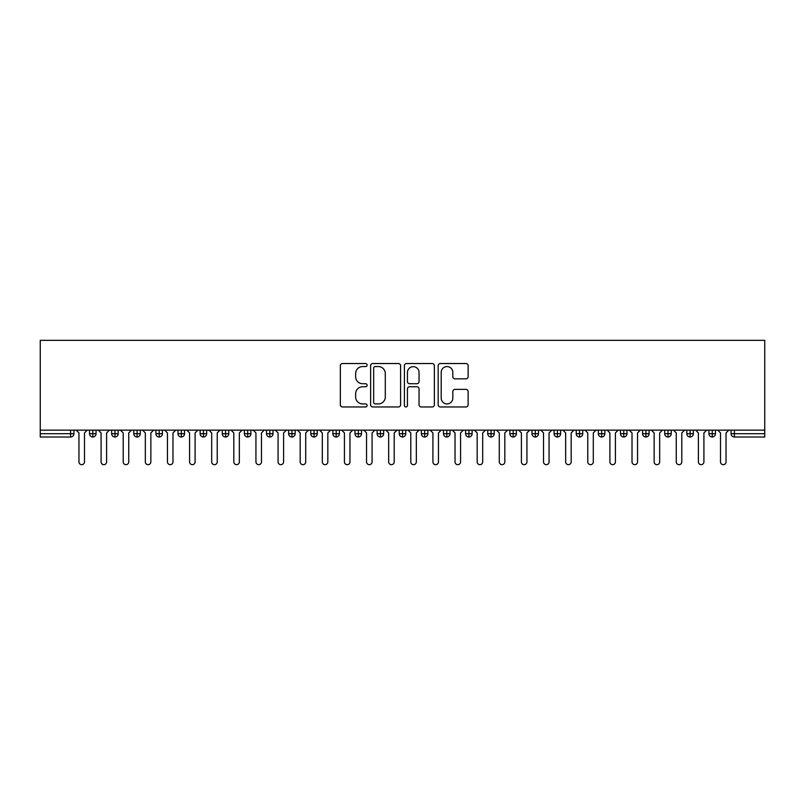 <?xml version="1.0" encoding="UTF-8"?>
<svg xmlns="http://www.w3.org/2000/svg" width="805" height="805" viewBox="0 0 805 805"><rect width="100%" height="100%" fill="white"/><g stroke="black" fill="none" stroke-linecap="round" stroke-linejoin="round"><path stroke-width="1.21" d="M367.11 365.047A1.519 1.519 0 0 0 365.581 363.528L342.517 363.528A2.174 2.174 0 0 0 340.344 365.701L340.344 404.784A2.174 2.174 0 0 0 342.517 406.958L365.581 406.958A1.519 1.519 0 0 0 367.11 405.438A1.519 1.519 0 0 0 365.581 403.919L362.602 403.919A6.953 6.953 0 0 1 355.649 396.966L355.649 393.715A6.953 6.953 0 0 1 362.602 386.762L365.581 386.762A1.519 1.519 0 0 0 367.11 385.243A1.519 1.519 0 0 0 365.581 383.723L362.602 383.723A6.953 6.953 0 0 1 355.649 376.78L355.649 373.52A6.953 6.953 0 0 1 362.602 366.567L365.581 366.567A1.519 1.519 0 0 0 367.11 365.047M465.964 378.843A2.174 2.174 0 0 0 468.128 376.67L468.128 365.701A2.174 2.174 0 0 0 465.964 363.528L440.335 363.528A2.174 2.174 0 0 0 438.162 365.701L438.162 404.784A2.174 2.174 0 0 0 440.335 406.958L465.964 406.958A2.174 2.174 0 0 0 468.128 404.784L468.128 391.542A2.174 2.174 0 0 0 465.964 389.368L454.996 389.368A2.174 2.174 0 0 0 452.823 391.542L452.823 398.113A5.806 5.806 0 0 1 447.017 403.919A5.806 5.806 0 0 1 441.21 398.113L441.21 372.383A5.806 5.806 0 0 1 447.017 366.567A5.806 5.806 0 0 1 452.823 372.383L452.823 376.67A2.174 2.174 0 0 0 454.996 378.843L465.964 378.843M40.25 430.152L40.25 340.334L764.75 340.334L764.75 430.152L40.25 430.152L40.25 433.694L70.609 433.694L70.609 430.152M400.598 365.701A2.174 2.174 0 0 0 398.425 363.528L372.806 363.528A2.174 2.174 0 0 0 370.632 365.701L370.632 404.784A2.174 2.174 0 0 0 372.806 406.958L398.425 406.958A2.174 2.174 0 0 0 400.598 404.784L400.598 365.701M406.575 363.528L432.194 363.528A2.174 2.174 0 0 1 434.368 365.701L434.368 404.784A2.174 2.174 0 0 1 432.194 406.958L421.226 406.958A2.174 2.174 0 0 1 419.053 404.784L419.053 388.936A2.174 2.174 0 0 0 416.889 386.762L409.614 386.762A2.174 2.174 0 0 0 407.441 388.936L407.441 405.438A1.519 1.519 0 0 1 405.921 406.958A1.519 1.519 0 0 1 404.402 405.438L404.402 365.701A2.174 2.174 0 0 1 406.575 363.528M73.929 433.694L70.609 433.694L70.609 437.014A3.321 3.321 0 0 0 73.929 433.694L73.929 430.152L73.929 433.694A3.321 3.321 0 0 1 70.609 437.014L40.25 437.014L40.25 433.694M764.75 430.152L764.75 437.014L734.391 437.014A3.321 3.321 0 0 1 731.071 433.694L731.071 430.152M92.847 430.152L92.847 437.014A3.321 3.321 0 0 1 89.526 433.694L89.526 430.152L89.526 433.694A3.321 3.321 0 0 0 92.847 437.014A3.321 3.321 0 0 0 96.057 433.694L96.057 430.152M114.964 430.152L114.964 437.014A3.321 3.321 0 0 1 111.654 433.694L111.654 430.152L111.654 433.694A3.321 3.321 0 0 0 114.964 437.014A3.321 3.321 0 0 0 118.174 433.694L118.174 430.152M137.092 430.152L137.092 437.014A3.321 3.321 0 0 1 133.771 433.694L133.771 430.152L133.771 433.694A3.321 3.321 0 0 0 137.092 437.014A3.321 3.321 0 0 0 140.301 433.694L140.301 430.152M159.209 430.152L159.209 437.014A3.321 3.321 0 0 1 155.898 433.694L155.898 430.152L155.898 433.694A3.321 3.321 0 0 0 159.209 437.014A3.321 3.321 0 0 0 162.419 433.694L162.419 430.152M181.336 430.152L181.336 437.014A3.321 3.321 0 0 1 178.016 433.694L178.016 430.152L178.016 433.694A3.321 3.321 0 0 0 181.336 437.014A3.321 3.321 0 0 0 184.546 433.694L184.546 430.152M203.454 430.152L203.454 437.014A3.321 3.321 0 0 1 200.133 433.694L200.133 430.152L200.133 433.694A3.321 3.321 0 0 0 203.454 437.014A3.321 3.321 0 0 0 206.664 433.694L206.664 430.152M225.581 430.152L225.581 437.014A3.321 3.321 0 0 1 222.261 433.694L222.261 430.152L222.261 433.694A3.321 3.321 0 0 0 225.581 437.014A3.321 3.321 0 0 0 228.781 433.694L228.781 430.152M247.699 430.152L247.699 437.014A3.321 3.321 0 0 1 244.378 433.694L244.378 430.152L244.378 433.694A3.321 3.321 0 0 0 247.699 437.014A3.321 3.321 0 0 0 250.908 433.694L250.908 430.152M269.826 430.152L269.826 437.014A3.321 3.321 0 0 1 266.505 433.694L266.505 430.152L266.505 433.694A3.321 3.321 0 0 0 269.826 437.014A3.321 3.321 0 0 0 273.026 433.694L273.026 430.152M291.943 430.152L291.943 437.014A3.321 3.321 0 0 1 288.623 433.694L288.623 430.152L288.623 433.694A3.321 3.321 0 0 0 291.943 437.014A3.321 3.321 0 0 0 295.153 433.694L295.153 430.152M314.071 430.152L314.071 437.014A3.321 3.321 0 0 1 310.75 433.694L310.75 430.152L310.75 433.694A3.321 3.321 0 0 0 314.071 437.014A3.321 3.321 0 0 0 317.271 433.694L317.271 430.152M336.188 430.152L336.188 437.014A3.321 3.321 0 0 1 332.868 433.694L332.868 430.152L332.868 433.694A3.321 3.321 0 0 0 336.188 437.014A3.321 3.321 0 0 0 339.398 433.694L339.398 430.152M358.316 430.152L358.316 437.014A3.321 3.321 0 0 1 354.995 433.694A3.321 3.321 0 0 0 358.316 437.014A3.321 3.321 0 0 1 354.995 433.694L354.995 430.152M361.515 430.152L361.515 433.694A3.321 3.321 0 0 1 358.316 437.014A3.321 3.321 0 0 0 361.515 433.694L354.995 433.694M380.433 437.014A3.321 3.321 0 0 1 377.112 433.694L377.112 430.152L377.112 433.694A3.321 3.321 0 0 0 380.433 437.014A3.321 3.321 0 0 0 383.643 433.694L383.643 430.152L383.643 433.694A3.321 3.321 0 0 1 380.433 437.014L380.433 433.694L383.643 433.694M402.55 430.152L402.55 437.014A3.321 3.321 0 0 1 399.24 433.694L399.24 430.152L399.24 433.694A3.321 3.321 0 0 0 402.55 437.014A3.321 3.321 0 0 0 405.76 433.694L405.76 430.152M424.678 430.152L424.678 437.014A3.321 3.321 0 0 1 421.357 433.694L421.357 430.152L421.357 433.694A3.321 3.321 0 0 0 424.678 437.014A3.321 3.321 0 0 0 427.888 433.694L427.888 430.152M446.795 430.152L446.795 433.694L443.485 433.694L443.485 430.152L443.485 433.694A3.321 3.321 0 0 0 446.795 437.014A3.321 3.321 0 0 0 450.005 433.694L450.005 430.152L450.005 433.694A3.321 3.321 0 0 1 446.795 437.014A3.321 3.321 0 0 1 443.485 433.694A3.321 3.321 0 0 0 446.795 437.014L446.795 433.694L450.005 433.694M468.923 430.152L468.923 437.014A3.321 3.321 0 0 1 465.602 433.694L465.602 430.152L465.602 433.694A3.321 3.321 0 0 0 468.923 437.014A3.321 3.321 0 0 0 472.133 433.694L472.133 430.152M491.04 430.152L491.04 437.014A3.321 3.321 0 0 1 487.729 433.694L487.729 430.152L487.729 433.694A3.321 3.321 0 0 0 491.04 437.014A3.321 3.321 0 0 0 494.25 433.694L494.25 430.152M513.167 430.152L513.167 437.014A3.321 3.321 0 0 1 509.847 433.694L509.847 430.152L509.847 433.694A3.321 3.321 0 0 0 513.167 437.014A3.321 3.321 0 0 0 516.377 433.694L516.377 430.152M535.285 430.152L535.285 437.014A3.321 3.321 0 0 1 531.974 433.694L531.974 430.152M538.495 430.152L538.495 433.694A3.321 3.321 0 0 1 535.285 437.014A3.321 3.321 0 0 0 538.495 433.694L531.974 433.694A3.321 3.321 0 0 0 535.285 437.014M557.412 430.152L557.412 437.014A3.321 3.321 0 0 1 554.092 433.694L554.092 430.152L554.092 433.694A3.321 3.321 0 0 0 557.412 437.014A3.321 3.321 0 0 0 560.622 433.694L560.622 430.152M579.53 430.152L579.53 437.014A3.321 3.321 0 0 1 576.219 433.694L576.219 430.152M582.74 430.152L582.74 433.694A3.321 3.321 0 0 1 579.53 437.014A3.321 3.321 0 0 0 582.74 433.694L576.219 433.694A3.321 3.321 0 0 0 579.53 437.014M601.657 430.152L601.657 437.014A3.321 3.321 0 0 1 598.336 433.694L598.336 430.152M604.867 430.152L604.867 433.694A3.321 3.321 0 0 1 601.657 437.014A3.321 3.321 0 0 0 604.867 433.694L598.336 433.694A3.321 3.321 0 0 0 601.657 437.014M623.774 430.152L623.774 437.014A3.321 3.321 0 0 1 620.454 433.694A3.321 3.321 0 0 0 623.774 437.014A3.321 3.321 0 0 1 620.454 433.694L620.454 430.152M626.984 430.152L626.984 433.694L626.984 430.152M645.902 430.152L645.902 437.014A3.321 3.321 0 0 1 642.581 433.694L642.581 430.152M649.102 430.152L649.102 433.694A3.321 3.321 0 0 1 645.902 437.014A3.321 3.321 0 0 0 649.102 433.694L642.581 433.694A3.321 3.321 0 0 0 645.902 437.014M668.019 430.152L668.019 437.014A3.321 3.321 0 0 1 664.699 433.694L664.699 430.152M671.229 430.152L671.229 433.694A3.321 3.321 0 0 1 668.019 437.014A3.321 3.321 0 0 0 671.229 433.694L664.699 433.694A3.321 3.321 0 0 0 668.019 437.014M690.147 430.152L690.147 437.014A3.321 3.321 0 0 1 686.826 433.694L686.826 430.152M693.346 430.152L693.346 433.694A3.321 3.321 0 0 1 690.147 437.014A3.321 3.321 0 0 0 693.346 433.694L686.826 433.694A3.321 3.321 0 0 0 690.147 437.014M712.264 430.152L712.264 437.014A3.321 3.321 0 0 1 708.943 433.694L708.943 430.152M715.474 430.152L715.474 433.694A3.321 3.321 0 0 1 712.264 437.014A3.321 3.321 0 0 0 715.474 433.694L708.943 433.694A3.321 3.321 0 0 0 712.264 437.014M380.433 430.152L380.433 433.694L377.112 433.694M623.774 437.014A3.321 3.321 0 0 0 626.984 433.694A3.321 3.321 0 0 1 623.774 437.014M375.19 366.567A1.519 1.519 0 0 0 373.671 368.086L373.671 402.399A1.519 1.519 0 0 0 375.19 403.919L378.34 403.919A6.953 6.953 0 0 0 385.293 396.966L385.293 373.52A6.953 6.953 0 0 0 378.34 366.567L375.19 366.567M419.053 372.484A5.806 5.806 0 0 0 413.247 366.678A5.806 5.806 0 0 0 407.441 372.484L407.441 381.55A2.174 2.174 0 0 0 409.614 383.723L416.889 383.723A2.174 2.174 0 0 0 419.053 381.55L419.053 372.484M78.96 461.899L78.96 432.919L78.96 461.899A2.767 2.767 0 0 0 81.728 464.666A2.767 2.767 0 0 0 84.495 461.899L84.495 432.919L84.495 461.899M87.262 430.152L84.495 432.919M78.96 432.919L76.203 430.152M101.088 461.899L101.088 432.919L101.088 461.899A2.767 2.767 0 0 0 103.855 464.666A2.767 2.767 0 0 0 106.612 461.899L106.612 432.919L106.612 461.899M123.205 461.899L123.205 432.919L123.205 461.899A2.767 2.767 0 0 0 125.972 464.666A2.767 2.767 0 0 0 128.74 461.899L128.74 432.919L128.74 461.899M145.333 461.899L145.333 432.919L145.333 461.899A2.767 2.767 0 0 0 148.1 464.666A2.767 2.767 0 0 0 150.857 461.899L150.857 432.919L150.857 461.899M167.45 461.899L167.45 432.919L167.45 461.899A2.767 2.767 0 0 0 170.217 464.666A2.767 2.767 0 0 0 172.984 461.899L172.984 432.919L172.984 461.899M109.379 430.152L106.612 432.919M101.088 432.919L98.321 430.152M131.507 430.152L128.74 432.919M123.205 432.919L120.438 430.152M153.624 430.152L150.857 432.919M145.333 432.919L142.566 430.152M175.752 430.152L172.984 432.919M167.45 432.919L164.683 430.152M189.578 461.899L189.578 432.919L189.578 461.899A2.767 2.767 0 0 0 192.345 464.666A2.767 2.767 0 0 0 195.102 461.899L195.102 432.919L195.102 461.899M197.869 430.152L195.102 432.919M189.578 432.919L186.81 430.152M211.695 461.899L211.695 432.919L211.695 461.899A2.767 2.767 0 0 0 214.462 464.666A2.767 2.767 0 0 0 217.229 461.899L217.229 432.919L217.229 461.899M233.822 461.899L233.822 432.919L233.822 461.899A2.767 2.767 0 0 0 236.579 464.666A2.767 2.767 0 0 0 239.347 461.899L239.347 432.919L239.347 461.899M255.94 461.899L255.94 432.919L255.94 461.899A2.767 2.767 0 0 0 258.707 464.666A2.767 2.767 0 0 0 261.474 461.899L261.474 432.919L261.474 461.899M278.067 461.899L278.067 432.919L278.067 461.899A2.767 2.767 0 0 0 280.824 464.666A2.767 2.767 0 0 0 283.591 461.899L283.591 432.919L283.591 461.899M219.996 430.152L217.229 432.919M211.695 432.919L208.928 430.152M242.114 430.152L239.347 432.919M233.822 432.919L231.055 430.152M264.241 430.152L261.474 432.919M255.94 432.919L253.173 430.152M286.359 430.152L283.591 432.919M278.067 432.919L275.3 430.152M300.185 461.899L300.185 432.919L300.185 461.899A2.767 2.767 0 0 0 302.952 464.666A2.767 2.767 0 0 0 305.719 461.899L305.719 432.919L305.719 461.899M322.312 461.899L322.312 432.919L322.312 461.899A2.767 2.767 0 0 0 325.069 464.666A2.767 2.767 0 0 0 327.836 461.899L327.836 432.919L327.836 461.899M344.429 461.899L344.429 432.919L344.429 461.899A2.767 2.767 0 0 0 347.197 464.666A2.767 2.767 0 0 0 349.964 461.899L349.964 432.919L349.964 461.899M366.547 461.899L366.547 432.919L366.547 461.899A2.767 2.767 0 0 0 369.314 464.666A2.767 2.767 0 0 0 372.081 461.899L372.081 432.919L372.081 461.899M388.674 461.899L388.674 432.919L388.674 461.899A2.767 2.767 0 0 0 391.441 464.666A2.767 2.767 0 0 0 394.209 461.899L394.209 432.919L394.209 461.899M308.476 430.152L305.719 432.919M300.185 432.919L297.417 430.152M330.603 430.152L327.836 432.919M322.312 432.919L319.545 430.152M352.721 430.152L349.964 432.919M344.429 432.919L341.662 430.152M374.848 430.152L372.081 432.919M366.547 432.919L363.79 430.152M396.966 430.152L394.209 432.919M388.674 432.919L385.907 430.152M410.792 461.899L410.792 432.919L410.792 461.899A2.767 2.767 0 0 0 413.559 464.666A2.767 2.767 0 0 0 416.326 461.899L416.326 432.919L416.326 461.899M419.093 430.152L416.326 432.919M410.792 432.919L408.034 430.152M432.919 461.899L432.919 432.919L432.919 461.899A2.767 2.767 0 0 0 435.686 464.666A2.767 2.767 0 0 0 438.453 461.899L438.453 432.919L438.453 461.899M441.21 430.152L438.453 432.919M432.919 432.919L430.152 430.152M455.036 461.899L455.036 432.919L455.036 461.899A2.767 2.767 0 0 0 457.804 464.666A2.767 2.767 0 0 0 460.571 461.899L460.571 432.919L460.571 461.899M463.338 430.152L460.571 432.919M455.036 432.919L452.279 430.152M477.164 461.899L477.164 432.919L477.164 461.899A2.767 2.767 0 0 0 479.931 464.666A2.767 2.767 0 0 0 482.688 461.899L482.688 432.919L482.688 461.899M485.455 430.152L482.688 432.919M477.164 432.919L474.397 430.152M499.281 461.899L499.281 432.919L499.281 461.899A2.767 2.767 0 0 0 502.048 464.666A2.767 2.767 0 0 0 504.816 461.899L504.816 432.919L504.816 461.899M507.583 430.152L504.816 432.919M499.281 432.919L496.524 430.152M521.409 461.899L521.409 432.919L521.409 461.899A2.767 2.767 0 0 0 524.176 464.666A2.767 2.767 0 0 0 526.933 461.899L526.933 432.919L526.933 461.899M529.7 430.152L526.933 432.919M521.409 432.919L518.641 430.152M543.526 461.899L543.526 432.919L543.526 461.899A2.767 2.767 0 0 0 546.293 464.666A2.767 2.767 0 0 0 549.06 461.899L549.06 432.919L549.06 461.899M551.827 430.152L549.06 432.919M543.526 432.919L540.759 430.152M565.653 461.899L565.653 432.919L565.653 461.899A2.767 2.767 0 0 0 568.421 464.666A2.767 2.767 0 0 0 571.178 461.899L571.178 432.919L571.178 461.899M573.945 430.152L571.178 432.919M565.653 432.919L562.886 430.152M587.771 461.899L587.771 432.919L587.771 461.899A2.767 2.767 0 0 0 590.538 464.666A2.767 2.767 0 0 0 593.305 461.899L593.305 432.919L593.305 461.899M596.072 430.152L593.305 432.919M587.771 432.919L585.004 430.152M609.898 461.899L609.898 432.919L609.898 461.899A2.767 2.767 0 0 0 612.655 464.666A2.767 2.767 0 0 0 615.423 461.899L615.423 432.919L615.423 461.899M618.19 430.152L615.423 432.919M609.898 432.919L607.131 430.152M632.016 461.899L632.016 432.919L632.016 461.899A2.767 2.767 0 0 0 634.783 464.666A2.767 2.767 0 0 0 637.55 461.899L637.55 432.919L637.55 461.899M640.317 430.152L637.55 432.919M632.016 432.919L629.248 430.152M654.143 461.899L654.143 432.919L654.143 461.899A2.767 2.767 0 0 0 656.9 464.666A2.767 2.767 0 0 0 659.667 461.899L659.667 432.919L659.667 461.899M662.435 430.152L659.667 432.919M654.143 432.919L651.376 430.152M676.26 461.899L676.26 432.919L676.26 461.899A2.767 2.767 0 0 0 679.028 464.666A2.767 2.767 0 0 0 681.795 461.899L681.795 432.919L681.795 461.899M684.562 430.152L681.795 432.919M676.26 432.919L673.493 430.152M698.388 461.899L698.388 432.919L698.388 461.899A2.767 2.767 0 0 0 701.145 464.666A2.767 2.767 0 0 0 703.912 461.899L703.912 432.919L703.912 461.899M706.679 430.152L703.912 432.919M698.388 432.919L695.621 430.152M720.505 461.899L720.505 432.919L720.505 461.899A2.767 2.767 0 0 0 723.272 464.666A2.767 2.767 0 0 0 726.04 461.899L726.04 432.919L726.04 461.899M728.797 430.152L726.04 432.919M720.505 432.919L717.738 430.152M734.391 430.152L734.391 433.694L764.75 433.694M734.391 433.694L734.391 437.014A3.321 3.321 0 0 1 731.071 433.694L734.391 433.694M89.526 433.694A3.321 3.321 0 0 0 92.847 437.014A3.321 3.321 0 0 0 96.057 433.694L89.526 433.694M111.654 433.694A3.321 3.321 0 0 0 114.964 437.014A3.321 3.321 0 0 0 118.174 433.694L111.654 433.694M133.771 433.694A3.321 3.321 0 0 0 137.092 437.014A3.321 3.321 0 0 0 140.301 433.694L133.771 433.694M155.898 433.694A3.321 3.321 0 0 0 159.209 437.014A3.321 3.321 0 0 0 162.419 433.694L155.898 433.694M178.016 433.694A3.321 3.321 0 0 0 181.336 437.014A3.321 3.321 0 0 0 184.546 433.694L178.016 433.694M200.133 433.694A3.321 3.321 0 0 0 203.454 437.014A3.321 3.321 0 0 0 206.664 433.694L200.133 433.694M222.261 433.694L228.781 433.694A3.321 3.321 0 0 1 225.581 437.014M244.378 433.694A3.321 3.321 0 0 0 247.699 437.014A3.321 3.321 0 0 0 250.908 433.694L244.378 433.694M266.505 433.694A3.321 3.321 0 0 0 269.826 437.014A3.321 3.321 0 0 0 273.026 433.694L266.505 433.694M288.623 433.694A3.321 3.321 0 0 0 291.943 437.014A3.321 3.321 0 0 0 295.153 433.694L288.623 433.694M310.75 433.694A3.321 3.321 0 0 0 314.071 437.014A3.321 3.321 0 0 0 317.271 433.694L310.75 433.694M332.868 433.694A3.321 3.321 0 0 0 336.188 437.014A3.321 3.321 0 0 0 339.398 433.694L332.868 433.694M399.24 433.694L405.76 433.694A3.321 3.321 0 0 1 402.55 437.014M421.357 433.694A3.321 3.321 0 0 0 424.678 437.014A3.321 3.321 0 0 0 427.888 433.694L421.357 433.694M465.602 433.694L472.133 433.694A3.321 3.321 0 0 1 468.923 437.014M487.729 433.694A3.321 3.321 0 0 0 491.04 437.014A3.321 3.321 0 0 0 494.25 433.694L487.729 433.694M509.847 433.694L516.377 433.694A3.321 3.321 0 0 1 513.167 437.014M554.092 433.694L560.622 433.694A3.321 3.321 0 0 1 557.412 437.014M620.454 433.694L626.984 433.694"/></g></svg>
